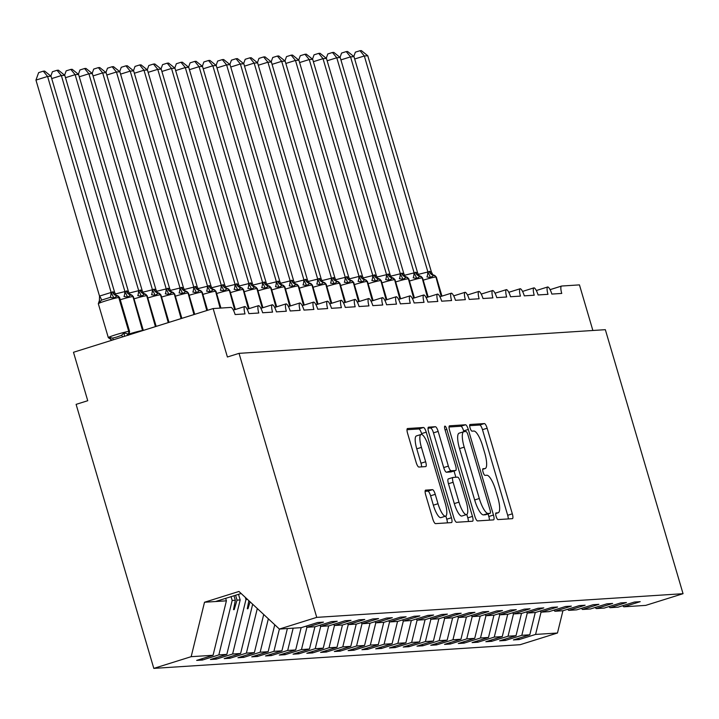 <?xml version="1.0" encoding="UTF-8"?>
<svg xmlns="http://www.w3.org/2000/svg" width="719" height="719" viewBox="0 0 719 719"><rect width="100%" height="100%" fill="white"/><g stroke="black" fill="none" stroke-linecap="round" stroke-linejoin="round"><path stroke-width="1.08" d="M496.092 516.323A3.478 0.926 72.6 0 0 498.015 519.594L512.377 518.66A4.97 1.321 72.6 0 0 512.467 518.651A4.97 1.321 72.6 0 0 512.332 513.824L487.14 428.227A4.97 1.321 72.6 0 0 484.39 423.563L470.028 424.489A3.478 0.926 72.6 0 0 469.965 424.498A3.478 0.926 72.6 0 0 470.064 427.877A3.478 0.926 72.6 0 0 471.988 431.148L473.848 431.032A15.89 4.224 72.6 0 1 482.647 445.96L484.75 453.096A15.89 4.224 72.6 0 1 485.172 468.545A15.89 4.224 72.6 0 1 484.903 468.59L483.042 468.716A3.478 0.926 72.6 0 0 482.979 468.725A3.478 0.926 72.6 0 0 483.078 472.104A3.478 0.926 72.6 0 0 485.001 475.367L486.862 475.25A15.89 4.224 72.6 0 1 495.661 490.187L497.764 497.314A15.89 4.224 72.6 0 1 498.186 512.764A15.89 4.224 72.6 0 1 497.916 512.818L496.056 512.935A3.478 0.926 72.6 0 0 496.002 512.944A3.478 0.926 72.6 0 0 496.092 516.323M425.666 490.106A4.97 1.321 72.6 0 0 425.585 490.124A4.97 1.321 72.6 0 0 425.711 494.951L432.784 518.965A4.97 1.321 72.6 0 0 435.534 523.63L451.487 522.596A4.97 1.321 72.6 0 0 451.568 522.578A4.97 1.321 72.6 0 0 451.433 517.752L426.241 432.164A4.97 1.321 72.6 0 0 423.491 427.499L407.547 428.524A4.97 1.321 72.6 0 0 407.457 428.542A4.97 1.321 72.6 0 0 407.592 433.368L416.13 462.38A4.97 1.321 72.6 0 0 418.88 467.044L425.702 466.604A4.97 1.321 72.6 0 0 425.792 466.586A4.97 1.321 72.6 0 0 425.657 461.76L421.424 447.38A13.284 3.532 72.6 0 1 421.073 434.465A13.284 3.532 72.6 0 1 428.659 446.912L445.241 503.255A13.284 3.532 72.6 0 1 445.591 516.17A13.284 3.532 72.6 0 1 438.006 503.722L435.247 494.33A4.97 1.321 72.6 0 0 432.496 489.666L425.504 490.16M622.645 605.731L623.795 606.809L645.689 605.389L683.05 593.696L605.344 329.679L239.032 353.353L227.402 357.001L213.139 308.559L230.907 307.408A7.585 2.013 -107.4 0 1 235.113 314.545L245.026 313.897A7.585 2.013 72.6 0 1 244.82 306.528A7.585 2.013 -107.4 0 1 248.882 313.646L258.795 313.008A7.585 2.013 72.6 0 1 258.588 305.638A7.585 2.013 -107.4 0 1 262.651 312.756L272.564 312.118A7.585 2.013 72.6 0 1 272.357 304.748A7.585 2.013 -107.4 0 1 276.42 311.866L286.342 311.228A7.585 2.013 72.6 0 1 286.135 303.858A7.585 2.013 -107.4 0 1 290.197 310.976L300.111 310.338A7.585 2.013 72.6 0 1 299.904 302.969A7.585 2.013 -107.4 0 1 303.966 310.087L313.879 309.449A7.585 2.013 72.6 0 1 313.673 302.079A7.585 2.013 -107.4 0 1 317.735 309.197L327.648 308.559A7.585 2.013 72.6 0 1 327.442 301.18A7.585 2.013 -107.4 0 1 331.504 308.307L341.426 307.669A7.585 2.013 72.6 0 1 341.219 300.29A7.585 2.013 -107.4 0 1 345.282 307.417L355.195 306.779A7.585 2.013 72.6 0 1 354.988 299.401A7.585 2.013 -107.4 0 1 359.051 306.528L368.964 305.89A7.585 2.013 72.6 0 1 368.757 298.511A7.585 2.013 -107.4 0 1 372.819 305.638L382.733 305A7.585 2.013 72.6 0 1 382.526 297.621A7.585 2.013 -107.4 0 1 386.588 304.748L396.511 304.11A7.585 2.013 72.6 0 1 396.304 296.731A7.585 2.013 -107.4 0 1 400.366 303.858L410.279 303.22A7.585 2.013 72.6 0 1 410.073 295.842A7.585 2.013 -107.4 0 1 414.135 302.969L424.048 302.331A7.585 2.013 72.6 0 1 423.842 294.952A7.585 2.013 -107.4 0 1 427.904 302.079L437.817 301.441A7.585 2.013 72.6 0 1 437.61 294.062A7.585 2.013 -107.4 0 1 441.673 301.189L451.595 300.551A7.585 2.013 72.6 0 1 451.388 293.172A7.585 2.013 -107.4 0 1 455.451 300.299L465.364 299.661A7.585 2.013 72.6 0 1 465.157 292.282A7.585 2.013 -107.4 0 1 469.219 299.41L479.133 298.771A7.585 2.013 72.6 0 1 478.926 291.393A7.585 2.013 -107.4 0 1 482.988 298.52L492.901 297.882A7.585 2.013 72.6 0 1 492.695 290.503A7.585 2.013 -107.4 0 1 496.757 297.63L506.679 296.992A7.585 2.013 72.6 0 1 506.473 289.613A7.585 2.013 -107.4 0 1 510.535 296.74L520.448 296.102A7.585 2.013 72.6 0 1 520.241 288.723A7.585 2.013 -107.4 0 1 524.304 295.851L534.217 295.212A7.585 2.013 72.6 0 1 534.01 287.834A7.585 2.013 -107.4 0 1 538.073 294.961L547.986 294.323A7.585 2.013 72.6 0 1 547.779 286.944A7.585 2.013 -107.4 0 1 551.841 294.071L561.755 293.433A7.585 2.013 72.6 0 1 561.557 286.054A7.585 2.013 72.6 0 1 561.683 286.027L579.451 284.886L592.869 330.488M683.05 593.696L316.737 617.369L239.032 353.353M474.819 516.242A4.97 1.321 72.6 0 0 477.569 520.916L493.522 519.882A4.97 1.321 72.6 0 0 493.602 519.864A4.97 1.321 72.6 0 0 493.477 515.038L468.285 429.45A4.97 1.321 72.6 0 0 465.535 424.776L449.582 425.81A4.97 1.321 72.6 0 0 449.501 425.828A4.97 1.321 72.6 0 0 449.627 430.654L474.819 516.242M472.5 521.239L456.556 522.273A4.97 1.321 72.6 0 1 453.806 517.599L428.614 432.011A4.97 1.321 72.6 0 1 428.479 427.185A4.97 1.321 72.6 0 1 428.56 427.167L435.39 426.727A4.97 1.321 72.6 0 1 438.141 431.4L448.359 466.11A4.97 1.321 72.6 0 0 451.11 470.774L455.639 470.487A4.97 1.321 72.6 0 0 455.72 470.469A4.97 1.321 72.6 0 0 455.585 465.642L444.953 429.504A3.478 0.926 72.6 0 1 444.863 426.124A3.478 0.926 72.6 0 1 446.841 429.378L472.455 516.395A4.97 1.321 72.6 0 1 472.59 521.221A4.97 1.321 72.6 0 1 472.5 521.239M316.737 617.369L279.385 629.062L301.279 627.651L317.69 622.51L323.469 622.142L307.058 627.274L305.908 626.204M202.048 658.712L202.434 660.033L218.846 654.892L226.836 654.38L240.173 599.943L238.519 594.334M231.069 596.662L232.183 600.455L218.846 654.892M307.058 627.274L315.048 626.761L331.459 621.62L337.238 621.252L320.836 626.384L319.676 625.314M215.826 657.822L216.212 659.143L232.614 654.002L240.604 653.49L252.675 604.221M245.314 597.372L245.961 599.565L232.614 654.002M320.836 626.384L328.817 625.872L345.228 620.731L351.016 620.362L334.605 625.494L333.445 624.425M229.595 656.932L229.981 658.253L246.392 653.113L254.373 652.6L263.711 614.493M257.312 608.535L246.392 653.113M334.605 625.494L342.595 624.982L358.997 619.841L364.785 619.472L348.373 624.604L347.223 623.535M243.364 656.043L243.75 657.364L260.161 652.223L268.151 651.711L274.748 624.757M268.349 618.807L260.161 652.223M348.373 624.604L356.363 624.092L372.775 618.951L378.553 618.583L362.142 623.715L360.992 622.645M257.132 655.153L257.519 656.474L273.93 651.333L281.92 650.821L287.375 628.55M204.511 602.243L226.404 600.832L213.067 655.27L191.164 656.681L204.511 602.243L238.951 591.458L279.385 629.062L273.93 651.333M362.142 623.715L370.132 623.202L386.543 618.061L392.322 617.693L375.92 622.825L374.761 621.755M270.91 654.263L271.297 655.584L287.699 650.443L295.689 649.931L301.144 627.66M293.163 628.172L287.699 650.443M375.92 622.825L383.901 622.312L400.312 617.172L406.1 616.803L389.689 621.935L388.53 620.865M284.679 653.373L285.066 654.694L301.477 649.554L309.458 649.041L314.922 626.77M306.959 627.175L301.477 649.554M389.689 621.935L397.679 621.423L414.081 616.282L419.869 615.913L403.458 621.045L402.307 619.976M298.448 652.484L298.834 653.805L315.246 648.664L323.235 648.152L328.691 625.881M320.728 626.285L315.246 648.664M403.458 621.045L411.448 620.533L427.859 615.392L433.638 615.024L417.227 620.155L416.076 619.077M312.217 651.594L312.603 652.915L329.014 647.774L337.004 647.262L342.46 624.991M334.497 625.395L329.014 647.774M417.227 620.155L425.217 619.643L441.628 614.502L447.407 614.125L431.005 619.266L429.845 618.187M325.995 650.704L326.381 652.025L342.783 646.884L350.773 646.372L356.229 624.101M348.266 624.505L342.783 646.884M431.005 619.266L438.985 618.753L455.397 613.613L461.185 613.235L444.773 618.376L443.614 617.297M339.763 649.814L340.15 651.135L356.561 645.995L364.542 645.473L370.006 623.211M362.043 623.616L356.561 645.995M444.773 618.376L452.763 617.864L469.165 612.723L474.953 612.345L458.542 617.486L457.392 616.408M353.532 648.924L353.919 650.237L370.33 645.105L378.32 644.584L383.775 622.321M375.812 622.726L370.33 645.105M458.542 617.486L466.532 616.974L482.943 611.833L488.722 611.456L472.311 616.596L471.161 615.518M367.301 648.035L367.688 649.347L384.099 644.215L392.089 643.694L397.544 621.432M389.581 621.836L384.099 644.215M472.311 616.596L480.301 616.084L496.712 610.943L502.491 610.566L486.089 615.707L484.93 614.628M381.079 647.145L381.465 648.457L397.868 643.325L405.858 642.804L411.313 620.542M403.35 620.946L397.868 643.325M486.089 615.707L494.07 615.194L510.481 610.054L516.269 609.676L499.858 614.817L498.698 613.738M394.848 646.255L395.234 647.567L411.645 642.435L419.626 641.914L425.091 619.652M417.128 620.057L411.645 642.435M499.858 614.817L507.848 614.305L524.25 609.164L530.038 608.786L513.627 613.927L512.476 612.849M408.617 645.365L409.003 646.678L425.414 641.546L433.404 641.024L438.86 618.762M430.897 619.167L425.414 641.546M513.627 613.927L521.617 613.406L538.028 608.274L543.807 607.897L527.395 613.037L526.245 611.959M422.386 644.476L422.772 645.788L439.183 640.656L447.173 640.135L452.628 617.873M444.666 618.277L439.183 640.656M527.395 613.037L535.385 612.516L551.797 607.384L557.576 607.007L541.173 612.148L540.014 611.069M436.163 643.586L436.55 644.898L452.952 639.766L460.942 639.245L466.397 616.983M458.434 617.387L452.952 639.766M541.173 612.148L549.154 611.626L565.565 606.494L571.353 606.117L554.942 611.258L553.783 610.179M449.932 642.696L450.319 644.008L466.73 638.876L474.711 638.355L480.175 616.093M472.212 616.498L466.73 638.876M554.942 611.258L562.932 610.737L579.334 605.605L585.122 605.227L568.711 610.368L567.561 609.29M463.701 641.806L464.088 643.119L480.499 637.987L488.489 637.465L493.944 615.194M485.981 615.608L480.499 637.987M568.711 610.368L576.701 609.847L593.112 604.715L598.891 604.337L582.48 609.478L581.329 608.4M477.47 640.917L477.856 642.229L494.268 637.097L502.257 636.576L507.713 614.305M499.75 614.718L494.268 637.097M582.48 609.478L590.47 608.957L606.881 603.825L612.66 603.448L596.258 608.589L595.098 607.51M491.248 640.027L491.634 641.339L508.036 636.207L516.026 635.686L521.482 613.415M513.519 613.828L508.036 636.207M596.258 608.589L604.239 608.067L620.65 602.935L626.438 602.558L610.027 607.699L608.867 606.62M505.017 639.137L505.403 640.449L521.814 635.317L529.795 634.796L513.393 639.937L519.172 639.559L535.583 634.428L557.477 633.008L520.125 644.7L153.812 668.382L76.106 404.366L87.745 400.717L73.491 352.274L213.139 308.559M527.297 612.939L521.814 635.317M623.795 606.809L640.207 601.668L634.419 602.046L618.016 607.178L610.027 607.699M518.785 638.247L519.172 639.559M541.065 612.049L535.583 634.428M226.404 600.832L225.676 598.352M202.434 660.033L196.655 660.401L213.067 655.27M216.212 659.143L210.424 659.512L226.836 654.38M229.981 658.253L224.193 658.622L240.604 653.49M243.75 657.364L237.971 657.732L254.373 652.6M257.519 656.474L251.74 656.842L268.151 651.711M271.297 655.584L265.509 655.953L281.92 650.821M285.066 654.694L279.278 655.063L295.689 649.931M298.834 653.805L293.055 654.173L309.458 649.041M312.603 652.915L306.824 653.283L323.235 648.152M326.381 652.025L320.593 652.394L337.004 647.262M340.15 651.135L334.362 651.504L350.773 646.372M353.919 650.237L348.14 650.614L364.542 645.473M367.688 649.347L361.909 649.724L378.32 644.584M381.465 648.457L375.678 648.835L392.089 643.694M395.234 647.567L389.446 647.945L405.858 642.804M409.003 646.678L403.224 647.055L419.626 641.914M422.772 645.788L416.993 646.165L433.404 641.024M436.55 644.898L430.762 645.276L447.173 640.135M450.319 644.008L444.531 644.386L460.942 639.245M464.088 643.119L458.309 643.496L474.711 638.355M477.856 642.229L472.077 642.606L488.489 637.465M491.634 641.339L485.846 641.716L502.257 636.576M505.403 640.449L499.615 640.827L516.026 635.686M547.779 286.944L536.329 290.53M191.164 656.681L153.812 668.382M232.183 600.455L235.338 600.257L233.522 609.649L234.214 609.604L237.027 600.14L240.173 599.943M235.589 595.251L237.027 600.14M234.008 595.745L235.338 600.257M248.855 600.671L247.3 608.759L247.983 608.714L250.05 601.776M245.961 599.565L247.561 599.466M535.26 612.525L529.795 634.796M562.932 610.737L557.477 633.008M215.52 601.533L241.153 593.508M534.01 287.834L522.551 291.42M520.241 288.723L508.782 292.309M506.473 289.613L495.014 293.199M492.695 290.503L481.245 294.089M478.926 291.393L467.467 294.979M465.157 292.282L453.698 295.868M451.388 293.172L439.929 296.758M437.61 294.062L426.16 297.648M423.842 294.952L412.391 298.538M410.073 295.842L398.614 299.428M396.304 296.731L384.845 300.317M382.526 297.621L371.076 301.207M368.757 298.511L357.307 302.097M354.988 299.401L343.529 302.987M341.219 300.29L329.76 303.876M327.442 301.18L315.992 304.775M313.673 302.079L302.223 305.665M299.904 302.969L288.445 306.555M286.135 303.858L274.676 307.444M272.357 304.748L260.907 308.334M258.588 305.638L247.138 309.224M244.82 306.528L233.36 310.114M247.579 607.312L247.983 608.714M233.801 608.202L234.214 609.604M508.27 518.929A4.97 1.321 72.6 0 0 507.677 515.28L482.485 429.683A4.97 1.321 72.6 0 0 479.735 425.019L469.651 425.675M463.863 431.688L463.629 430.906A4.97 1.321 72.6 0 0 460.879 426.241L449.042 427.005M489.405 520.143A4.97 1.321 72.6 0 0 488.821 516.494L488.075 513.959M490.079 513.321A3.478 0.926 72.6 0 0 490.133 513.312A3.478 0.926 72.6 0 0 490.043 509.933L467.934 434.797A3.478 0.926 72.6 0 0 466.002 431.535L464.043 431.661A15.89 4.224 72.6 0 0 463.773 431.715A15.89 4.224 72.6 0 0 464.195 447.155L479.312 498.51A15.89 4.224 72.6 0 0 488.12 513.447L490.079 513.321L485.424 514.777A3.478 0.926 72.6 0 0 485.478 514.768A3.478 0.926 72.6 0 0 485.532 514.741M459.387 433.117A15.89 4.224 72.6 0 0 459.117 433.171A15.89 4.224 72.6 0 0 459.54 448.611L464.195 447.155M485.424 514.777L483.465 514.903A15.89 4.224 72.6 0 1 474.657 499.966L459.54 448.611M428.021 428.362L435.39 426.727M451.146 471.889A4.97 1.321 72.6 0 1 451.065 471.925A4.97 1.321 72.6 0 1 450.984 471.943L446.454 472.23A4.97 1.321 72.6 0 1 443.704 467.566L433.485 432.856A4.97 1.321 72.6 0 0 430.735 428.182M454.013 470.999L455.855 477.254M466.802 514.445L467.799 517.851L472.455 516.395M458.956 502.132A13.284 3.532 72.6 0 0 466.541 514.57A13.284 3.532 72.6 0 0 466.191 501.664L460.349 481.811A4.97 1.321 72.6 0 0 457.599 477.137L453.069 477.434A4.97 1.321 72.6 0 0 452.979 477.452A4.97 1.321 72.6 0 0 453.114 482.278L458.956 502.132L454.3 503.588A13.284 3.532 72.6 0 0 461.886 516.026L466.541 514.57M452.907 477.488L448.413 478.89A4.97 1.321 72.6 0 0 448.323 478.908A4.97 1.321 72.6 0 0 448.458 483.734L453.114 482.278M454.3 503.588L448.458 483.734M468.393 521.509A4.97 1.321 72.6 0 0 467.799 517.851M445.591 516.17L440.936 517.626A13.284 3.532 72.6 0 1 433.35 505.178L430.591 495.786A4.97 1.321 72.6 0 0 427.841 491.122L425.127 491.302M421.073 434.465L416.418 435.921A13.284 3.532 72.6 0 0 416.768 448.836L421.424 447.38M421.595 466.865A4.97 1.321 72.6 0 0 421.001 463.216L416.768 448.836M421.855 434.519L421.595 433.62A4.97 1.321 72.6 0 0 418.835 428.955L406.999 429.719M447.371 522.866A4.97 1.321 72.6 0 0 446.778 519.217L445.852 516.044M353.802 56.495L355.357 52.163L360.012 50.707L364.326 55.983L427.958 272.204L429.261 271.387L431.4 271.98L367.769 55.758L364.326 55.983L354.683 58.994M418.341 274.37L427.895 271.98M433.054 274.73L433.97 275.251A2.525 2.436 86.3 0 1 435.921 277.022L441.574 296.246M429.674 271.36A5.563 5.357 -93.7 0 0 433.97 275.251L430.618 277.561L426.951 276.932A5.563 1.51 -89.2 0 0 427.796 271.98M427.958 272.204L430.618 277.561M431.4 271.98L432.398 273.894M360.012 50.707L361.387 50.618L367.769 55.758M340.033 57.385L341.588 53.053L346.234 51.597L350.548 56.873L414.189 273.094L415.492 272.276L417.631 272.869L353.991 56.648L350.548 56.873L340.914 59.893M404.572 275.26L414.126 272.878M419.276 275.62L420.193 276.141A2.525 2.436 86.3 0 1 422.143 277.911L427.805 297.136M415.906 272.249A5.563 5.357 -93.7 0 0 420.193 276.141L416.849 278.451L413.182 277.822A5.563 1.51 -89.2 0 0 414.018 272.869M414.189 273.094L416.849 278.451M417.631 272.869L418.62 274.784M346.234 51.597L347.61 51.507L353.991 56.648M326.264 58.275L327.819 53.943L332.466 52.487L336.78 57.763L400.42 273.984L401.723 273.166L403.862 273.759L340.222 57.538L336.78 57.763L327.145 60.782M390.803 276.15L400.357 273.768M405.507 276.509L406.424 277.031A2.525 2.436 86.3 0 1 408.374 278.801L414.036 298.026M402.137 273.139A5.563 5.357 -93.7 0 0 406.424 277.031L403.071 279.34L399.413 278.711A5.563 1.51 -89.2 0 0 400.249 273.759M400.42 273.984L403.071 279.34M403.862 273.759L404.851 275.674M332.466 52.487L333.841 52.406L340.222 57.538M312.495 59.165L314.041 54.833L318.697 53.377L323.011 58.652L386.642 274.874L388.368 274.029L390.093 274.649L326.453 58.428L323.011 58.652L313.376 61.672M377.026 277.04L386.579 274.658M391.738 277.399L392.655 277.92A2.525 2.436 86.3 0 1 394.605 279.691L400.267 298.915M388.368 274.029A5.563 5.357 -93.7 0 0 392.655 277.92L389.303 280.23L385.645 279.601A5.563 1.51 -89.2 0 0 386.48 274.649M386.642 274.874L389.303 280.23M390.093 274.649L391.082 276.572M318.697 53.377L320.072 53.296L326.453 58.428M298.718 60.054L300.272 55.723L304.928 54.267L309.242 59.542L372.873 275.763L374.177 274.946L376.316 275.539L312.684 59.318L309.242 59.542L299.598 62.562M363.257 277.929L372.81 275.548M377.969 278.289L378.886 278.81A2.525 2.436 86.3 0 1 380.836 280.581L386.489 299.805M374.59 274.919A5.563 5.357 -93.7 0 0 378.886 278.81L375.534 281.12L371.867 280.491A5.563 1.51 -89.2 0 0 372.712 275.539M372.873 275.763L375.534 281.12M376.316 275.539L377.313 277.462M304.928 54.267L306.303 54.186L312.684 59.318M284.949 60.944L286.504 56.612L291.15 55.156L295.464 60.432L359.105 276.653L360.408 275.835L362.547 276.429L298.906 60.207L295.464 60.432L285.829 63.452M349.488 278.819L359.042 276.438M365.441 279.709L365.108 279.7A2.525 2.436 86.3 0 1 367.058 281.471L372.721 300.695M360.821 275.808A5.563 5.357 -93.7 0 0 365.108 279.7L361.765 282.01L358.098 281.381A5.563 1.51 -89.2 0 0 358.934 276.429M359.105 276.653L361.765 282.01M362.547 276.429L363.535 278.352M291.15 55.156L292.525 55.075L298.906 60.207M271.18 61.834L272.735 57.502L277.381 56.055L281.695 61.322L345.336 277.543L346.639 276.725L348.778 277.318L285.137 61.097L281.695 61.322L272.061 64.342M335.719 279.709L345.273 277.327M350.423 280.068L351.339 280.59A2.525 2.436 86.3 0 1 353.29 282.36L358.952 301.585M347.052 276.698A5.563 5.357 -93.7 0 0 351.339 280.59L347.987 282.9L344.329 282.27A5.563 1.51 -89.2 0 0 345.165 277.318M345.336 277.543L347.987 282.9M348.778 277.318L349.767 279.242M277.381 56.055L278.756 55.965L285.137 61.097M257.411 62.724L258.957 58.401L263.612 56.945L267.926 62.211L331.558 278.433L333.283 277.588L335.009 278.208L271.369 61.987L267.926 62.211L258.292 65.231M321.941 280.608L331.495 278.217M336.654 280.958L337.571 281.48A2.525 2.436 86.3 0 1 339.521 283.25L345.183 302.474M333.283 277.588A5.563 5.357 -93.7 0 0 337.571 281.48L334.218 283.789L330.56 283.16A5.563 1.51 -89.2 0 0 331.396 278.208M331.558 278.433L334.218 283.789M335.009 278.208L335.998 280.131M263.612 56.945L264.987 56.855L271.369 61.987M243.633 63.614L245.188 59.291L249.844 57.835L254.158 63.101L317.789 279.323L319.092 278.505L321.231 279.098L257.6 62.877L254.158 63.101L244.514 66.121M308.172 281.497L317.726 279.107M322.885 281.848L323.802 282.369A2.525 2.436 86.3 0 1 325.752 284.14L331.405 303.364M319.506 278.478A5.563 5.357 -93.7 0 0 323.802 282.369L320.449 284.679L316.782 284.05A5.563 1.51 -89.2 0 0 317.627 279.098M317.789 279.323L320.449 284.679M321.231 279.098L322.229 281.021M249.844 57.835L251.219 57.745L257.6 62.877M229.864 64.503L231.419 60.18L236.066 58.724L240.38 63.991L304.02 280.212L305.323 279.394L307.462 279.988L243.822 63.766L240.38 63.991L230.745 67.011M294.404 282.387L303.957 279.997M309.107 282.738L310.024 283.259A2.525 2.436 86.3 0 1 311.974 285.03L317.636 304.254M305.737 279.367A5.563 5.357 -93.7 0 0 310.024 283.259L306.68 285.569L303.014 284.94A5.563 1.51 -89.2 0 0 303.849 279.988M304.02 280.212L306.68 285.569M307.462 279.988L308.451 281.911M236.066 58.724L237.441 58.634L243.822 63.766M216.095 65.393L217.65 61.07L222.297 59.614L226.611 64.881L290.251 281.102L291.555 280.284L293.694 280.877L230.053 64.656L226.611 64.881L216.976 67.901M280.635 283.277L290.188 280.886M296.579 284.158L296.255 284.149A2.525 2.436 86.3 0 1 298.205 285.919L303.867 305.144M291.968 280.266A5.563 5.357 -93.7 0 0 296.255 284.149L292.903 286.459L289.245 285.829A5.563 1.51 -89.2 0 0 290.081 280.886M290.251 281.102L292.903 286.459M293.694 280.877L294.682 282.801M222.297 59.614L223.672 59.524L230.053 64.656M202.327 66.292L203.872 61.96L208.528 60.504L212.842 65.771L276.473 281.992L278.199 281.156L279.925 281.767L216.284 65.546L212.842 65.771L203.207 68.79M266.857 284.167L276.411 281.776M281.569 284.517L282.486 285.039A2.525 2.436 86.3 0 1 284.436 286.809L290.099 306.033M278.199 281.156A5.563 5.357 -93.7 0 0 282.486 285.039L279.134 287.348L275.476 286.719A5.563 1.51 -89.2 0 0 276.312 281.776M276.473 281.992L279.134 287.348M279.925 281.767L280.913 283.69M208.528 60.504L209.903 60.414L216.284 65.546M188.549 67.182L190.104 62.85L194.759 61.394L199.073 66.66L262.705 282.882L264.008 282.073L266.147 282.657L202.515 66.436L199.073 66.66L189.43 69.68M253.088 285.057L262.642 282.666M267.801 285.407L268.717 285.928A2.525 2.436 86.3 0 1 270.668 287.699L276.321 306.923M264.421 282.046A5.563 5.357 -93.7 0 0 268.717 285.928L265.365 288.238L261.698 287.609A5.563 1.51 -89.2 0 0 262.543 282.666M262.705 282.882L265.365 288.238M266.147 282.657L267.144 284.58M194.759 61.394L196.134 61.304L202.515 66.436M174.78 68.071L176.335 63.739L180.981 62.283L185.295 67.55L248.936 283.771L250.239 282.962L252.378 283.547L188.738 67.325L185.295 67.55L175.661 70.57M239.319 285.946L248.873 283.556M254.023 286.297L254.939 286.818A2.525 2.436 86.3 0 1 256.89 288.589L262.552 307.813M250.652 282.935A5.563 5.357 -93.7 0 0 254.939 286.818L251.596 289.128L247.929 288.499A5.563 1.51 -89.2 0 0 248.765 283.556M248.936 283.771L251.596 289.128M252.378 283.547L253.367 285.47M180.981 62.283L182.356 62.194L188.738 67.325M161.011 68.961L162.566 64.629L167.212 63.173L171.526 68.44L235.167 284.661L236.47 283.852L238.609 284.436L174.969 68.215L171.526 68.44L161.892 71.46M225.55 286.836L235.104 284.445M240.254 287.187L241.171 287.708A2.525 2.436 86.3 0 1 243.121 289.478L248.783 308.703M236.884 283.825A5.563 5.357 -93.7 0 0 241.171 287.708L237.818 290.018L234.16 289.389A5.563 1.51 -89.2 0 0 234.996 284.445M235.167 284.661L237.818 290.018M238.609 284.436L239.598 286.36M167.212 63.173L168.588 63.083L174.969 68.215M147.242 69.851L148.797 65.519L153.444 64.063L157.758 69.33L221.389 285.551L223.115 284.715L224.84 285.326L161.2 69.105L157.758 69.33L148.123 72.349M211.772 287.726L221.326 285.335M226.485 288.076L227.402 288.598A2.525 2.436 86.3 0 1 229.352 290.368L235.014 309.592M223.115 284.715A5.563 5.357 -93.7 0 0 227.402 288.598L224.049 290.907L220.391 290.278A5.563 1.51 -89.2 0 0 221.227 285.335M221.389 285.551L224.049 290.907M224.84 285.326L225.829 287.249M153.444 64.063L154.819 63.973L161.2 69.105M133.464 70.741L135.019 66.409L139.675 64.953L143.989 70.219L207.62 286.441L208.923 285.632L211.062 286.216L147.431 69.995L143.989 70.219L134.345 73.239M198.004 288.616L207.557 286.225M212.716 288.966L213.633 289.487A2.525 2.436 86.3 0 1 215.583 291.258L220.526 308.074M209.337 285.605A5.563 5.357 -93.7 0 0 213.633 289.487L210.281 291.797L206.614 291.168A5.563 1.51 -89.2 0 0 207.458 286.225M207.62 286.441L210.281 291.797M211.062 286.216L212.06 288.139M139.675 64.953L141.05 64.863L147.431 69.995M119.696 71.63L121.25 67.298L125.897 65.842L130.211 71.109L193.851 287.33L195.155 286.522L197.294 287.106L133.653 70.884L130.211 71.109L120.576 74.129M184.235 289.505L193.788 287.115M198.938 289.856L199.855 290.386A2.525 2.436 86.3 0 1 201.805 292.148L207.189 310.419M195.568 286.495A5.563 5.357 -93.7 0 0 199.855 290.386L196.512 292.687L192.845 292.058A5.563 1.51 -89.2 0 0 193.681 287.115M193.851 287.33L196.512 292.687M197.294 287.106L198.282 289.029M125.897 65.842L127.272 65.753L133.653 70.884M105.927 72.52L107.482 68.188L112.128 66.732L116.442 71.999L180.083 288.22L181.386 287.411L183.525 287.995L119.884 71.783L116.442 71.999L106.807 75.019M170.466 290.395L180.02 288.004M185.169 290.746L186.086 291.276A2.525 2.436 86.3 0 1 188.036 293.037L194.337 314.446M181.799 287.384A5.563 5.357 -93.7 0 0 186.086 291.276L182.734 293.577L179.076 292.948A5.563 1.51 -89.2 0 0 179.912 288.004M180.083 288.22L182.734 293.577M183.525 287.995L184.513 289.919M112.128 66.732L113.503 66.642L119.884 71.783M92.158 73.41L93.713 69.078L98.359 67.622L102.673 72.889L166.305 289.11L168.03 288.274L169.756 288.885L106.115 72.673L102.673 72.889L93.039 75.908M156.688 291.285L166.242 288.894M171.401 291.635L172.317 292.166A2.525 2.436 86.3 0 1 174.268 293.927L181.485 318.463M168.03 288.274A5.563 5.357 -93.7 0 0 172.317 292.166L168.965 294.466L165.307 293.837A5.563 1.51 -89.2 0 0 166.143 288.894M166.305 289.11L168.965 294.466M169.756 288.885L170.745 290.809M98.359 67.622L99.734 67.532L106.115 72.673M78.389 74.3L79.935 69.968L84.59 68.512L88.904 73.778L152.536 290L153.839 289.191L155.978 289.775L92.347 73.563L88.904 73.778L79.261 76.798M142.919 292.175L152.473 289.784M157.632 292.525L158.548 293.055A2.525 2.436 86.3 0 1 160.499 294.817L168.641 322.489M154.252 289.164A5.563 5.357 -93.7 0 0 158.548 293.055L155.196 295.356L151.529 294.727A5.563 1.51 -89.2 0 0 152.374 289.784M152.536 290L155.196 295.356M155.978 289.775L156.976 291.698M84.59 68.512L85.965 68.422L92.347 73.563M64.611 75.189L66.166 70.857L70.813 69.401L75.127 74.668L138.767 290.889L140.484 290.054L142.209 290.674L78.569 74.452L75.127 74.668L65.492 77.688M129.15 293.064L138.704 290.674M143.854 293.415L144.771 293.945A2.525 2.436 86.3 0 1 146.721 295.707L155.789 326.507M140.484 290.054A5.563 5.357 -93.7 0 0 144.771 293.945L141.427 296.246L137.76 295.617A5.563 1.51 -89.2 0 0 138.596 290.674M138.767 290.889L141.427 296.246M142.209 290.674L143.198 292.588M70.813 69.401L72.188 69.312L78.569 74.452M50.842 76.079L52.397 71.747L57.044 70.291L61.358 75.558L124.998 291.779L126.715 290.943L128.44 291.563L64.8 75.342L61.358 75.558L51.723 78.578M115.382 293.954L124.935 291.563M128.917 334.065A10.875 0.674 -16.4 0 1 129.555 333.859A10.875 0.674 -16.4 0 1 142.524 330.533L132.952 296.596A10.875 0.674 163.6 0 1 133.383 296.659L131.002 294.835A2.525 2.436 86.3 0 1 132.952 296.596L142.937 330.506A10.875 0.674 -16.4 0 1 143.027 330.506M126.715 290.943A5.563 5.357 -93.7 0 0 131.002 294.835L127.649 297.136L123.992 296.507A5.563 1.51 -89.2 0 0 124.827 291.563M124.998 291.779L127.649 297.136M128.44 291.563L129.429 293.478M57.044 70.291L58.419 70.201L64.8 75.342M110.681 339.458L109.594 337.445L112.667 338.11L116.9 336.995L121.394 335.378L124.144 332.888L128.081 334.011A2.525 2.436 -93.7 0 0 128.746 331.423L129.159 331.396A10.875 0.674 -16.4 0 1 129.591 331.459L119.615 297.549A10.875 0.674 163.6 0 0 119.183 297.486L129.159 331.396A2.525 2.436 86.3 0 1 128.494 333.984L129.052 333.895L129.591 331.459M116.316 295.194L117.557 295.734L113.881 298.026L110.223 297.396L101.487 300.138L99.33 302.582L99.42 301.198M35.95 80.097L38.628 72.637L43.275 71.181L47.589 76.448L111.22 292.669L112.946 291.833L114.672 292.453L51.031 76.232L47.589 76.448L35.95 80.097L99.519 296.093L111.157 292.453M99.33 302.582L99.519 296.093M109.594 337.445L111.598 339.988M124.144 332.888L124.414 336.33M111.22 292.669L113.881 298.026M114.672 292.453L115.66 294.368M43.275 71.181L44.65 71.091L51.031 76.232M550.107 289.658L561.44 286.108M495.697 513.51L497.916 512.818M482.683 469.282L484.903 468.59M479.735 425.019L484.39 423.563M482.485 429.683L487.14 428.227M507.677 515.28L512.332 513.824M460.879 426.241L465.535 424.776M463.629 430.906L468.285 429.45M488.821 516.494L493.477 515.038M474.657 499.966L479.312 498.51M483.465 514.903L488.12 513.447M433.485 432.856L438.141 431.4M443.704 467.566L448.359 466.11M446.454 472.23L451.11 470.774M450.984 471.943L455.639 470.487M445.079 429.935L446.841 429.378M427.841 491.122L432.496 489.666M430.591 495.786L435.247 494.33M433.35 505.178L438.006 503.722M421.001 463.216L425.657 461.76M418.835 428.955L423.491 427.499M421.595 433.62L426.241 432.164M446.778 519.217L451.433 517.752M434.294 275.26L436.343 277.085A10.875 0.674 163.6 0 0 435.921 277.022L441.187 296.363M429.261 271.387A5.563 5.357 -93.7 0 0 433.557 275.278A2.525 2.436 -93.7 0 1 435.507 277.049A10.875 0.674 163.6 0 0 423.221 280.158M420.525 276.15L422.574 277.974A10.875 0.674 163.6 0 0 422.143 277.911L427.419 297.253M415.492 272.276A5.563 5.357 -93.7 0 0 419.779 276.168A2.525 2.436 -93.7 0 1 421.729 277.938A10.875 0.674 163.6 0 0 409.444 281.048M406.756 277.04L408.805 278.864A10.875 0.674 163.6 0 0 408.374 278.801L413.65 298.142M401.723 273.166A5.563 5.357 -93.7 0 0 406.01 277.058A2.525 2.436 -93.7 0 1 407.961 278.828A10.875 0.674 163.6 0 0 395.675 281.938M392.978 277.929L395.028 279.754A10.875 0.674 163.6 0 0 394.605 279.691L399.881 299.032M387.954 274.056A5.563 5.357 -93.7 0 0 392.241 277.947A2.525 2.436 -93.7 0 1 394.192 279.718A10.875 0.674 163.6 0 0 381.906 282.828M379.21 278.828L381.259 280.644A10.875 0.674 163.6 0 0 380.836 280.581L386.103 299.922M374.177 274.946A5.563 5.357 -93.7 0 0 378.473 278.837A2.525 2.436 -93.7 0 1 380.423 280.608A10.875 0.674 163.6 0 0 368.137 283.717M364.191 279.179L367.49 281.533A10.875 0.674 163.6 0 0 367.058 281.471L372.334 300.812M360.408 275.835A5.563 5.357 -93.7 0 0 364.695 279.727A2.525 2.436 -93.7 0 1 366.645 281.497A10.875 0.674 163.6 0 0 354.359 284.607M351.672 280.608L353.721 282.423A10.875 0.674 163.6 0 0 353.29 282.36L358.565 301.701M346.639 276.725A5.563 5.357 -93.7 0 0 350.926 280.617A2.525 2.436 -93.7 0 1 352.876 282.387A10.875 0.674 163.6 0 0 340.59 285.497M337.894 281.497L339.943 283.313A10.875 0.674 163.6 0 0 339.521 283.25L344.796 302.6M332.87 277.615A5.563 5.357 -93.7 0 0 337.157 281.506A2.525 2.436 -93.7 0 1 339.107 283.277A10.875 0.674 163.6 0 0 326.821 286.387M324.125 282.387L326.174 284.203A10.875 0.674 163.6 0 0 325.752 284.14L331.019 303.49M319.092 278.505A5.563 5.357 -93.7 0 0 323.388 282.396A2.525 2.436 -93.7 0 1 325.339 284.167A10.875 0.674 163.6 0 0 313.053 287.276M310.356 283.277L312.406 285.092A10.875 0.674 163.6 0 0 311.974 285.03L317.25 304.38M305.323 279.394A5.563 5.357 -93.7 0 0 309.619 283.286A2.525 2.436 -93.7 0 1 311.57 285.057A10.875 0.674 163.6 0 0 299.275 288.166M295.338 283.628L298.637 285.982A10.875 0.674 163.6 0 0 298.205 285.919L303.481 305.269M291.555 280.284A5.563 5.357 -93.7 0 0 295.842 284.176A2.525 2.436 -93.7 0 1 297.792 285.946A10.875 0.674 163.6 0 0 285.506 289.056M282.81 285.057L284.859 286.872A10.875 0.674 163.6 0 0 284.436 286.809L289.712 306.159M277.786 281.183A5.563 5.357 -93.7 0 0 282.073 285.066A2.525 2.436 -93.7 0 1 284.023 286.836A10.875 0.674 163.6 0 0 271.737 289.946M269.041 285.946L271.09 287.762A10.875 0.674 163.6 0 0 270.668 287.699L275.934 307.049M264.008 282.073A5.563 5.357 -93.7 0 0 268.304 285.955A2.525 2.436 -93.7 0 1 270.254 287.726A10.875 0.674 163.6 0 0 257.968 290.836M255.263 286.836L257.321 288.652A10.875 0.674 163.6 0 0 256.89 288.589L262.165 307.939M250.239 282.962A5.563 5.357 -93.7 0 0 254.535 286.845A2.525 2.436 -93.7 0 1 256.485 288.616A10.875 0.674 163.6 0 0 244.19 291.725M241.503 287.726L243.552 289.541A10.875 0.674 163.6 0 0 243.121 289.478L248.397 308.828M236.47 283.852A5.563 5.357 -93.7 0 0 240.757 287.735A2.525 2.436 -93.7 0 1 242.707 289.505A10.875 0.674 163.6 0 0 230.422 292.624M227.725 288.616L229.774 290.431A10.875 0.674 163.6 0 0 229.352 290.368L234.628 309.718M222.701 284.742A5.563 5.357 -93.7 0 0 226.988 288.625A2.525 2.436 -93.7 0 1 228.939 290.395A10.875 0.674 163.6 0 0 216.653 293.514M213.956 289.505L216.006 291.321A10.875 0.674 163.6 0 0 215.583 291.258L220.113 308.1M208.923 285.632A5.563 5.357 -93.7 0 0 213.219 289.514A2.525 2.436 -93.7 0 1 215.17 291.285A10.875 0.674 163.6 0 0 202.884 294.404M200.188 290.395L202.237 292.211A10.875 0.674 163.6 0 0 201.805 292.148L206.802 310.536M195.155 286.522A5.563 5.357 -93.7 0 0 199.451 290.404A2.525 2.436 -93.7 0 1 201.401 292.175A10.875 0.674 163.6 0 0 189.106 295.293M186.419 291.285L188.468 293.1A10.875 0.674 163.6 0 0 188.036 293.037L193.95 314.562M181.386 287.411A5.563 5.357 -93.7 0 0 185.673 291.303A2.525 2.436 -93.7 0 1 187.623 293.064A10.875 0.674 163.6 0 0 175.337 296.183M172.641 292.175L174.699 293.99A10.875 0.674 163.6 0 0 174.268 293.927L181.107 318.589M167.617 288.301A5.563 5.357 -93.7 0 0 171.904 292.193A2.525 2.436 -93.7 0 1 173.854 293.954A10.875 0.674 163.6 0 0 161.568 297.073M158.872 293.064L160.921 294.88A10.875 0.674 163.6 0 0 160.499 294.817L168.255 322.606M153.839 289.191A5.563 5.357 -93.7 0 0 158.135 293.082A2.525 2.436 -93.7 0 1 160.085 294.844A10.875 0.674 163.6 0 0 147.799 297.963M145.103 293.954L147.152 295.77A10.875 0.674 163.6 0 0 146.721 295.707L155.403 326.633M140.07 290.081A5.563 5.357 -93.7 0 0 144.366 293.972A2.525 2.436 -93.7 0 1 146.317 295.734A10.875 0.674 163.6 0 0 134.022 298.852M126.301 290.97A5.563 5.357 -93.7 0 0 130.588 294.862A2.525 2.436 -93.7 0 1 132.539 296.623A10.875 0.674 163.6 0 0 120.253 299.742M98.323 303.724L108.308 337.633A10.875 0.674 -16.4 0 1 115.777 334.748A10.875 0.674 -16.4 0 1 128.746 331.423L118.77 297.513A10.875 0.674 163.6 0 0 105.801 300.839A10.875 0.674 163.6 0 0 98.323 303.724L99.599 299.895M112.946 291.833A5.563 5.357 -93.7 0 0 117.233 295.725A2.525 2.436 86.3 0 1 119.183 297.486L118.77 297.513A2.525 2.436 -93.7 0 0 116.82 295.752A5.563 5.357 -93.7 0 1 112.532 291.86M126.975 335.53A5.563 5.357 -93.7 0 1 128.081 334.011L128.494 333.984A5.563 5.357 -93.7 0 0 127.452 335.387M112.667 338.11A5.563 1.51 -89.2 0 1 113.18 339.853M121.394 335.378A5.563 1.303 -125.4 0 1 122.904 336.807M99.608 296.039A5.563 1.303 -125.4 0 1 101.487 300.138M111.059 292.453A5.563 1.51 -89.2 0 1 110.223 297.396M550.098 289.64L561.557 286.054M495.697 513.546L498.186 512.764M482.683 469.318L485.172 468.545M485.478 514.768L490.133 513.312M459.117 433.171L463.773 431.715M451.065 471.925L455.72 470.469M448.323 478.908L452.979 477.452M436.343 277.085L441.951 296.129M422.574 277.974L428.182 297.019M408.805 278.864L414.405 297.909M395.028 279.754L400.636 298.798M381.259 280.644L386.867 299.688M367.49 281.533L373.098 300.578M353.721 282.423L359.32 301.468M339.943 283.313L345.551 302.357M326.174 284.203L331.783 303.247M312.406 285.092L318.014 304.137M298.637 285.982L304.236 305.027M284.859 286.872L290.467 305.917M271.09 287.762L276.698 306.806M257.321 288.652L262.929 307.696M243.552 289.541L249.151 308.586M229.774 290.431L235.383 309.476M216.006 291.321L220.931 308.056M202.237 292.211L207.557 310.302M188.468 293.1L194.714 314.329M174.699 293.99L181.862 318.346M160.921 294.88L169.01 322.373M147.152 295.77L156.167 326.39M133.383 296.659L143.315 330.416M130.085 294.305L131.334 294.844M108.308 337.633L111.634 340.015M117.557 295.734L119.615 297.549M129.052 333.895L128.315 335.288"/></g></svg>
